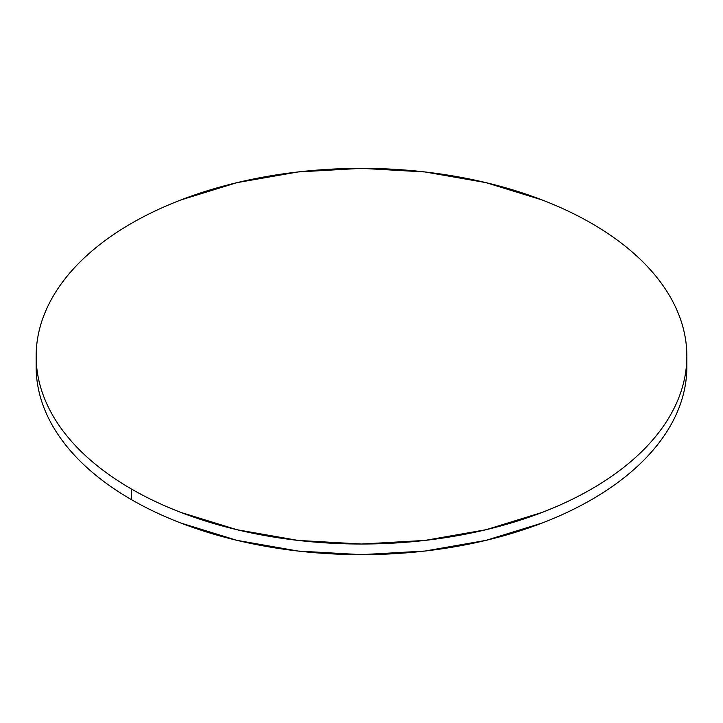 <?xml version="1.0" encoding="UTF-8"?>
<svg xmlns="http://www.w3.org/2000/svg" width="723" height="723" viewBox="0 0 723 723"><rect width="100%" height="100%" fill="white"/><g stroke="black" fill="none" stroke-linecap="round" stroke-linejoin="round"><path stroke-width="1.08" d="M36.277 361.509A325.35 187.835 0 0 0 36.15 366.814A325.35 187.835 0 0 0 131.441 499.638A325.35 187.835 0 0 0 486.01 540.352A325.35 187.835 0 0 0 686.85 366.814L686.85 356.186A325.35 187.835 180 0 1 486.01 529.724A325.35 187.835 180 0 1 131.441 489.01L131.441 499.638L131.441 489.01A325.35 187.835 180 0 1 36.15 356.186A325.35 187.835 180 0 1 236.99 182.648A325.35 187.835 180 0 1 591.559 223.362A325.35 187.835 180 0 1 686.85 356.186C686.85 343.85 684.762 331.64 680.596 319.539C676.43 307.447 670.257 295.698 662.087 284.302C653.908 272.905 643.886 262.088 632.019 251.83C620.153 241.572 606.66 232.083 591.559 223.362C576.448 214.641 560.018 206.859 542.259 200.009L486.01 182.648L424.97 171.957L361.5 168.351L298.03 171.957L236.99 182.648L180.741 200.009C162.982 206.859 146.552 214.641 131.441 223.362C116.34 232.083 102.847 241.572 90.981 251.83C79.114 262.088 69.092 272.905 60.913 284.302C52.743 295.698 46.57 307.447 42.404 319.539C38.238 331.64 36.15 343.85 36.15 356.186C36.15 368.522 38.238 380.732 42.404 392.833C46.57 404.925 52.743 416.674 60.913 428.07C69.092 439.467 79.114 450.293 90.981 460.542C102.847 470.8 116.34 480.289 131.441 489.01C146.552 497.731 162.982 505.522 180.741 512.372L236.99 529.724L298.03 540.415L361.5 544.03L424.97 540.415L486.01 529.724L542.259 512.372C560.018 505.522 576.448 497.731 591.559 489.01C606.66 480.289 620.153 470.8 632.019 460.542C643.886 450.293 653.908 439.467 662.087 428.07C670.257 416.674 676.43 404.925 680.596 392.833C684.762 380.732 686.85 368.522 686.85 356.186M36.15 356.186L36.15 366.814C36.15 379.15 38.238 391.36 42.404 403.461C46.57 415.553 52.743 427.302 60.913 438.698C69.092 450.095 79.114 460.913 90.981 471.17C102.847 481.428 116.34 490.917 131.441 499.638C146.552 508.359 162.982 516.141 180.741 522.991L236.99 540.352L298.03 551.043L361.5 554.649L424.97 551.043L486.01 540.352L542.259 522.991C560.018 516.141 576.448 508.359 591.559 499.638C606.66 490.917 620.153 481.428 632.019 471.17C643.886 460.913 653.908 450.095 662.087 438.698C670.257 427.302 676.43 415.553 680.596 403.461C684.762 391.36 686.85 379.15 686.85 366.814"/></g></svg>
